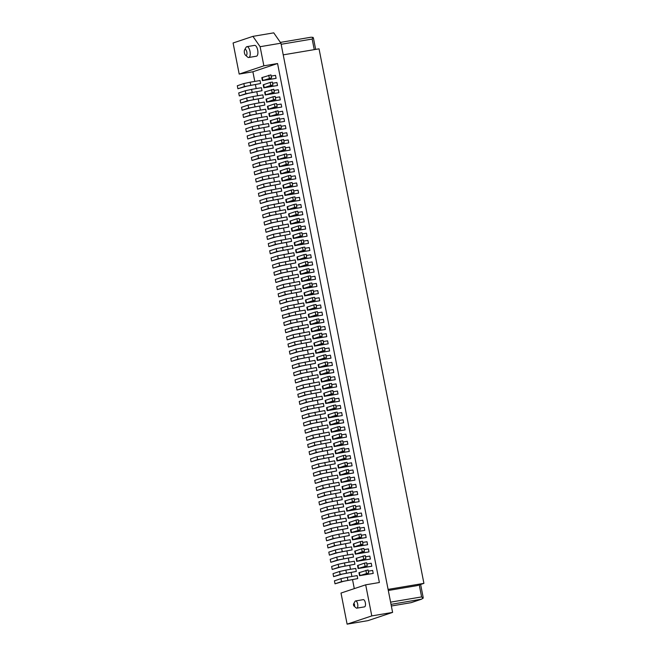 <?xml version="1.0" encoding="UTF-8"?>
<svg xmlns="http://www.w3.org/2000/svg" width="657" height="657" viewBox="0 0 657 657"><rect width="100%" height="100%" fill="white"/><g stroke="black" fill="none" stroke-linecap="round" stroke-linejoin="round"><path stroke-width="0.99" d="M295.207 311.796L282.354 315.36L282.937 318.349L289.474 316.165L305.653 313.118L305.07 310.129L295.207 311.796L295.79 314.785M270.273 253.774L278.995 251.22L292.989 248.543L292.398 245.554L276.219 248.601L269.682 250.785L270.273 253.774L276.802 251.59L292.989 248.543M307.788 262.636L312.108 261.913L312.691 264.902L299.001 267.177L305.94 264.796L305.357 261.806L307.55 261.437L308.133 264.426L305.94 264.796M295.798 178.803L282.116 181.077L289.055 178.696L288.464 175.706L290.657 175.337L291.24 178.326L284.506 180.609L295.798 178.803L295.215 175.813L290.895 176.536M354.295 588.623L352.53 579.63M351.914 576.485L351.117 572.452M350.501 569.307L349.713 565.275M349.097 562.137L348.309 558.105M347.693 554.96L346.896 550.927M346.28 547.782L345.492 543.758M344.876 540.612L344.079 536.58M343.463 533.435L342.675 529.402M342.059 526.257L341.27 522.233M340.655 519.087L339.858 515.055M339.242 511.91L338.454 507.877M337.838 504.732L337.041 500.708M336.425 497.563L335.637 493.53M335.021 490.385L334.232 486.352M333.608 483.207L332.82 479.183M332.204 476.038L331.415 472.005M330.8 468.86L330.003 464.828M329.387 461.682L328.599 457.658M327.983 454.513L327.194 450.48M326.57 447.335L325.782 443.303M325.166 440.157L324.377 436.133M323.761 432.988L322.965 428.955M322.349 425.81L321.56 421.778M320.945 418.632L320.156 414.608M319.532 411.463L318.744 407.43M318.128 404.285L317.339 400.253M316.723 397.115L315.927 393.083M315.311 389.938L314.522 385.905M313.906 382.76L313.118 378.728M312.494 375.59L311.705 371.558M311.09 368.413L310.301 364.38M309.685 361.235L308.889 357.203M308.273 354.066L307.484 350.033M306.868 346.888L306.08 342.855M305.456 339.71L304.667 335.686M304.051 332.541L303.263 328.508M302.647 325.363L301.85 321.33M301.235 318.185L300.446 314.161M299.83 311.016L299.034 306.983M298.418 303.838L297.629 299.806M297.013 296.66L296.225 292.636M295.609 289.491L294.812 285.458M294.196 282.313L293.408 278.281M292.792 275.135L291.995 271.111M291.38 267.966L290.591 263.933M289.975 260.788L289.187 256.756M288.571 253.61L287.774 249.586M287.158 246.441L286.37 242.408M285.754 239.263L284.957 235.231M284.341 232.085L283.553 228.061M282.937 224.916L282.149 220.883M281.533 217.738L280.736 213.706M280.12 210.56L279.332 206.536M278.716 203.391L277.919 199.358M277.303 196.213L276.515 192.181M275.899 189.044L275.111 185.011M274.495 181.866L273.698 177.833M273.082 174.688L272.294 170.656M271.678 167.519L270.881 163.486M270.265 160.341L269.477 156.309M268.861 153.163L268.072 149.131M267.448 145.994L266.66 141.961M266.044 138.816L265.256 134.784M264.64 131.638L263.843 127.614M263.227 124.469L262.439 120.436M261.823 117.291L261.034 113.259M260.41 110.113L259.622 106.089M259.006 102.944L258.217 98.911M257.601 95.766L256.805 91.734M256.189 88.588L255.401 84.564M254.785 81.419L252.888 71.769L277.566 63.524L379.385 582.513L365.686 584.82L371.788 615.913L392.607 612.398L280.933 43.19L273.747 32.85L252.929 36.357L233.087 42.984L239.189 74.077L263.868 65.831L277.566 63.524M273.279 148.096L272.696 145.107L262.833 146.766L256.509 148.154L257.092 151.143L250.563 153.327L259.285 150.773L273.279 148.096L257.092 151.143M275.078 145.205L284.202 142.454L283.619 139.465L274.486 142.216L275.078 145.205L288.76 142.922L288.177 139.933L283.857 140.664M271.875 140.918L271.284 137.929L261.42 139.596L255.105 140.976L255.688 143.965L249.159 146.15L257.881 143.596L271.875 140.918L255.688 143.965M273.665 138.027L282.797 135.276L282.214 132.287L273.082 135.038L273.665 138.027L287.355 135.753L286.764 132.763L282.444 133.486M270.462 133.749L269.879 130.759L260.016 132.418L253.692 133.806L254.284 136.796L247.746 138.972L256.476 136.426L270.462 133.749L254.284 136.796M278.609 125.479L279.2 128.476L281.393 128.107L280.802 125.117L278.609 125.479L271.67 127.869L272.261 130.858L285.943 128.575L285.36 125.586L281.04 126.316M269.058 126.571L268.467 123.582L258.603 125.241L252.288 126.629L252.871 129.618L246.342 131.802L255.064 129.248L269.058 126.571L252.871 129.618M270.848 123.68L279.981 120.929L279.397 117.94L270.265 120.691L270.848 123.68L284.538 121.405L283.955 118.408L279.636 119.139M267.645 119.393L267.062 116.404L257.199 118.071L250.875 119.451L251.467 122.44L244.938 124.625L253.659 122.079L267.645 119.393L251.467 122.44M269.444 116.503L278.576 113.751L277.985 110.762L268.861 113.513L269.444 116.503L283.134 114.228L282.543 111.238L278.223 111.961M266.241 112.224L265.658 109.234L255.787 110.893L249.471 112.281L250.054 115.271L243.525 117.447L252.247 114.901L266.241 112.224L250.054 115.271M274.388 103.962L274.979 106.951L277.164 106.582L276.581 103.592L274.388 103.962L267.448 106.344L268.04 109.333L281.722 107.05L281.139 104.061L276.819 104.791M264.837 105.046L264.245 102.057L254.382 103.724L248.067 105.104L248.65 108.093L242.121 110.277L250.843 107.723L264.837 105.046L248.65 108.093M272.983 96.784L273.567 99.774L275.759 99.404L275.176 96.415L272.983 96.784L266.044 99.166L266.627 102.155L280.317 99.88L279.726 96.891L275.406 97.614M263.424 97.877L262.841 94.879L252.978 96.546L246.654 97.926L247.246 100.923L240.708 103.1L249.438 100.554L263.424 97.877L247.246 100.923M265.223 94.978L274.355 92.226L273.764 89.237L264.631 91.988L265.223 94.978L278.905 92.703L278.322 89.713L274.002 90.444M262.02 90.699L261.429 87.71L251.565 89.368L245.25 90.756L245.833 93.746L239.304 95.922L248.026 93.376L262.02 90.699L245.833 93.746M270.167 82.437L270.75 85.426L272.942 85.057L272.359 82.068L270.167 82.437L263.227 84.819L263.81 87.808L277.5 85.525L276.917 82.536L272.598 83.267M260.607 83.521L260.024 80.532L250.161 82.199L243.837 83.579L244.429 86.568L237.9 88.752L246.621 86.198L260.607 83.521L244.429 86.568M262.406 80.63L271.538 77.879L270.947 74.89L261.823 77.641L262.406 80.63L276.096 78.355L275.505 75.366L271.185 76.089M280.317 183.968L279.734 180.979L269.871 182.646L263.547 184.026L264.139 187.015L257.601 189.2L266.323 186.645L280.317 183.968L264.139 187.015M278.913 176.799L278.322 173.809L268.458 175.468L262.143 176.856L262.726 179.846L256.197 182.022L264.919 179.476L278.913 176.799L262.726 179.846M287.06 168.529L287.643 171.518L289.836 171.149L289.252 168.159L287.06 168.529L280.12 170.919L280.703 173.908L294.393 171.625L293.802 168.635L289.482 169.366M277.5 169.621L276.917 166.632L267.054 168.291L260.73 169.678L261.322 172.668L254.785 174.852L263.514 172.298L277.5 169.621L261.322 172.668M285.647 161.359L286.238 164.349L288.431 163.979L287.84 160.99L285.647 161.359L278.708 163.741L279.299 166.73L292.981 164.447L292.398 161.458L288.078 162.189M276.096 162.443L275.505 159.454L265.642 161.121L259.326 162.501L259.909 165.49L253.38 167.675L262.102 165.121L276.096 162.443L259.909 165.49M277.886 159.552L287.019 156.801L286.436 153.812L277.303 156.563L277.886 159.552L291.577 157.278L290.994 154.288L286.674 155.011M274.683 155.274L274.1 152.284L264.237 153.943L257.914 155.331L258.505 158.321L251.976 160.497L260.698 157.951L274.683 155.274L258.505 158.321M282.839 147.004L283.422 149.993L285.614 149.632L285.023 146.634L282.839 147.004L275.899 149.394L276.482 152.383L290.172 150.1L289.581 147.111L285.261 147.841M301.432 291.593L300.849 288.604L284.662 291.651L278.133 293.835L278.716 296.824L287.438 294.27L301.432 291.593L285.253 294.64L278.716 296.824M316.912 286.427L305.62 288.234L312.362 285.951L310.17 286.321L309.578 283.331L303.049 285.516L303.633 288.505L303.23 288.702L316.912 286.427L316.329 283.438L312.009 284.161M300.027 284.424L299.436 281.434L283.257 284.481L276.72 286.657L277.311 289.647L286.033 287.101L300.027 284.424L283.84 287.47L277.311 289.647M315.508 279.25L304.216 281.056L310.95 278.773L308.757 279.143L308.174 276.154L301.645 278.338L302.228 281.327L301.818 281.525L315.508 279.25L314.917 276.26L310.597 276.991M298.615 277.246L298.032 274.256L281.845 277.303L275.316 279.48L275.899 282.477L282.436 280.293L298.615 277.246L284.629 279.923L275.899 282.477M300.824 274.15L307.353 271.973L306.762 268.984L300.233 271.16L300.824 274.15L300.413 274.355L314.095 272.072L313.512 269.083L309.192 269.813M297.21 270.068L296.619 267.079L280.44 270.126L273.912 272.31L274.495 275.299L283.216 272.745L297.21 270.068L281.024 273.115L274.495 275.299M295.798 262.899L295.215 259.909L279.036 262.956L272.499 265.132L273.09 268.122L279.619 265.945L295.798 262.899L281.812 265.576L273.09 268.122M303.953 254.629L306.146 254.259L306.729 257.248L304.536 257.618L303.953 254.629L297.416 256.813L298.007 259.802L297.596 260L311.287 257.725L310.695 254.735L306.376 255.466M336.622 470.97L336.039 467.981L319.852 471.028L313.323 473.204L313.906 476.194L320.444 474.017L336.622 470.97L322.636 473.648L313.906 476.194M352.103 465.797L340.811 467.603L347.553 465.32L345.36 465.69L344.769 462.7L338.24 464.885L338.823 467.874L338.421 468.071L352.103 465.797L351.52 462.807L347.2 463.538M335.218 463.793L334.627 460.803L318.448 463.85L311.919 466.035L312.502 469.024L321.224 466.47L335.218 463.793L319.031 466.84L312.502 469.024M337.419 460.697L343.948 458.52L343.365 455.531L336.836 457.707L337.419 460.697L337.008 460.902L350.698 458.619L350.115 455.63L345.796 456.36M333.805 456.615L333.222 453.626L317.035 456.672L310.506 458.857L311.098 461.846L317.627 459.662L333.805 456.615L319.819 459.292L311.098 461.846M341.96 448.353L344.145 447.984L344.736 450.973L342.543 451.343L341.96 448.353L335.423 450.538L336.014 453.527L335.604 453.724L349.294 451.449L348.703 448.46L344.383 449.183M332.401 449.445L331.818 446.456L315.631 449.503L309.102 451.679L309.685 454.669L316.214 452.492L332.401 449.445L318.407 452.123L309.685 454.669M340.548 441.176L342.74 440.806L343.324 443.795L341.139 444.165L340.548 441.176L334.019 443.36L334.602 446.349L334.199 446.546L347.882 444.272L347.298 441.282L342.979 442.013M330.997 442.268L330.405 439.278L314.227 442.325L307.69 444.51L308.281 447.499L314.81 445.315L330.997 442.268L317.002 444.945L308.281 447.499M333.198 439.172L339.726 436.995L339.143 434.006L332.606 436.182L333.198 439.172L332.787 439.377L346.477 437.094L345.886 434.105L341.566 434.835M329.584 435.09L329.001 432.101L312.814 435.148L306.285 437.332L306.868 440.321L315.598 437.767L329.584 435.09L313.405 438.137L306.868 440.321M337.731 426.828L339.924 426.459L340.515 429.448L338.322 429.818L337.731 426.828L331.202 429.013L331.785 432.002L331.383 432.199L345.065 429.924L344.482 426.935L340.162 427.658M328.18 427.921L327.588 424.931L311.41 427.978L304.873 430.154L305.464 433.144L314.186 430.598L328.18 427.921L311.993 430.967L305.464 433.144M330.381 424.824L336.91 422.64L336.327 419.651L329.798 421.835L330.381 424.824L329.97 425.03L343.66 422.747L343.077 419.757L338.757 420.488M326.767 420.743L326.184 417.753L309.997 420.8L303.468 422.985L304.06 425.974L310.589 423.79L326.767 420.743L312.781 423.42L304.06 425.974M328.976 417.647L335.505 415.47L334.922 412.481L328.385 414.657L328.976 417.647L328.566 417.852L342.256 415.569L341.665 412.58L337.345 413.31M325.363 413.565L324.772 410.576L308.593 413.623L302.064 415.807L302.647 418.796L309.176 416.612L325.363 413.565L311.369 416.242L302.647 418.796M340.843 408.399L329.551 410.206L336.285 407.923L334.101 408.293L333.51 405.303L326.981 407.488L327.564 410.477L327.161 410.674L340.843 408.399L340.26 405.41L335.941 406.133M323.95 406.396L323.367 403.406L307.189 406.453L300.651 408.629L301.243 411.619L309.964 409.073L323.95 406.396L307.772 409.442L301.243 411.619M332.105 398.126L334.298 397.756L334.881 400.745L332.688 401.115L332.105 398.126L325.568 400.31L326.159 403.299L325.749 403.505L339.439 401.222L338.848 398.232L334.528 398.963M322.546 399.218L321.963 396.228L305.776 399.275L299.247 401.46L299.83 404.449L306.367 402.265L322.546 399.218L308.56 401.895L299.83 404.449M338.027 394.044L326.734 395.859L333.477 393.576L331.284 393.945L330.693 390.956L324.164 393.132L324.747 396.122L324.344 396.327L338.027 394.044L337.443 391.055L333.124 391.786M321.142 392.04L320.55 389.051L304.372 392.098L297.835 394.282L298.426 397.271L307.148 394.717L321.142 392.04L304.955 395.087L298.426 397.271M336.622 386.874L325.33 388.681L332.064 386.398L329.871 386.768L329.288 383.778L322.759 385.963L323.343 388.952L322.932 389.149L336.622 386.874L336.039 383.885L331.719 384.608M319.729 384.871L319.146 381.881L302.959 384.928L296.43 387.104L297.013 390.094L303.55 387.917L319.729 384.871L305.743 387.548L297.013 390.094M335.218 379.697L323.926 381.503L330.66 379.22L328.467 379.59L327.884 376.601L321.347 378.785L321.938 381.774L321.528 381.98L335.218 379.697L334.627 376.707L330.307 377.438M318.325 377.693L317.733 374.704L301.555 377.75L295.026 379.935L295.609 382.924L304.331 380.37L318.325 377.693L302.138 380.74L295.609 382.924M333.805 372.519L322.513 374.334L329.247 372.051L327.063 372.42L326.472 369.431L319.943 371.607L320.526 374.597L320.123 374.802L333.805 372.519L333.222 369.53L328.902 370.261M316.912 370.515L316.329 367.526L300.15 370.573L293.613 372.757L294.205 375.747L300.734 373.562L316.912 370.515L302.926 373.192L294.205 375.747M325.067 362.253L327.26 361.884L327.843 364.873L325.65 365.243L325.067 362.253L318.53 364.438L319.121 367.427L318.711 367.624L332.401 365.349L331.81 362.36L327.49 363.083M315.508 363.346L314.925 360.356L298.738 363.403L292.209 365.579L292.792 368.569L299.329 366.392L315.508 363.346L301.522 366.023L292.792 368.569M317.709 360.25L324.246 358.065L323.655 355.076L317.126 357.26L317.709 360.25L317.306 360.455L330.988 358.172L330.405 355.182L326.086 355.913M314.103 356.168L313.512 353.179L297.334 356.225L290.796 358.41L291.388 361.399L297.917 359.215L314.103 356.168L300.109 358.845L291.388 361.399M316.304 353.072L322.833 350.895L322.25 347.906L315.721 350.082L316.304 353.072L315.894 353.277L329.584 350.994L329.001 348.005L324.673 348.736M312.691 348.99L312.108 346.001L295.921 349.048L289.392 351.232L289.975 354.222L296.512 352.037L312.691 348.99L298.705 351.667L289.975 354.222M314.9 345.902L321.429 343.718L320.838 340.728L314.309 342.913L314.9 345.902L314.489 346.099L328.18 343.825L327.588 340.835L323.269 341.558M311.287 341.821L310.695 338.831L294.517 341.878L287.988 344.054L288.571 347.044L295.1 344.868L311.287 341.821L297.293 344.498L288.571 347.044M313.488 338.725L320.025 336.548L319.433 333.551L312.904 335.735L313.488 338.725L313.077 338.93L326.767 336.647L326.184 333.657L321.864 334.388M309.874 334.643L309.291 331.654L293.112 334.7L286.575 336.885L287.166 339.874L293.695 337.69L309.874 334.643L295.888 337.32L287.166 339.874M312.083 331.547L318.612 329.371L318.029 326.381L311.492 328.557L312.083 331.547L311.673 331.752L325.363 329.477L324.772 326.488L320.452 327.211M285.754 332.697L294.476 330.151L308.47 327.465L307.887 324.476L291.7 327.523L292.291 330.512L285.754 332.697L285.171 329.707L291.7 327.523M317.208 322.193L319.401 321.823L318.809 318.834L316.617 319.203L317.208 322.193L310.268 324.574L323.95 322.3L323.367 319.31L319.047 320.033M307.065 320.296L306.474 317.306L290.295 320.353L283.758 322.53L284.35 325.519L290.879 323.343L307.065 320.296L293.071 322.973L284.35 325.519M315.212 312.034L317.405 311.664L317.988 314.654L315.795 315.023L315.212 312.034L308.683 314.21L309.266 317.2L308.856 317.405L322.546 315.122L321.955 312.132L317.635 312.863M282.937 318.349L291.667 315.795L305.653 313.118M307.862 310.03L314.391 307.846L313.8 304.856L307.271 307.033L307.862 310.03L307.451 310.227L321.142 307.952L320.55 304.963L316.231 305.686M304.248 305.948L303.657 302.951L287.479 305.998L280.95 308.182L281.533 311.172L290.254 308.626L304.248 305.948L288.062 308.995L281.533 311.172M306.449 302.852L312.978 300.668L312.395 297.678L305.866 299.863L306.449 302.852L306.039 303.049L319.729 300.775L319.146 297.785L314.826 298.516M302.836 298.771L302.253 295.781L286.074 298.828L279.537 301.005L280.128 303.994L288.85 301.448L302.836 298.771L286.657 301.818L280.128 303.994M305.045 295.675L311.574 293.498L310.991 290.509L304.454 292.685L305.045 295.675L304.634 295.88L318.325 293.597L317.733 290.608L313.414 291.338M289.877 182.884L292.061 182.515L292.652 185.504L290.46 185.874L289.877 182.884L283.339 185.06L283.931 188.05L283.52 188.255L297.21 185.972L296.619 182.983L292.299 183.714M281.722 191.146L281.139 188.157L264.952 191.203L258.423 193.388L259.014 196.377L265.543 194.193L281.722 191.146L267.736 193.823L259.014 196.377M298.615 193.15L287.323 194.957L294.057 192.673L291.864 193.043L291.281 190.054L284.752 192.238L285.335 195.228L284.924 195.433L298.615 193.15L298.032 190.16L293.712 190.891M283.134 198.324L282.543 195.334L266.364 198.381L259.835 200.557L260.418 203.547L266.947 201.37L283.134 198.324L269.14 201.001L260.418 203.547M300.019 200.328L288.735 202.134L295.469 199.851L293.277 200.221L292.685 197.231L286.156 199.416L286.739 202.405L286.337 202.602L300.019 200.328L299.436 197.338L295.116 198.061M284.538 205.493L283.955 202.504L267.769 205.551L261.24 207.735L261.823 210.725L270.553 208.17L284.538 205.493L268.36 208.54L261.823 210.725M301.432 207.497L290.139 209.312L296.874 207.029L294.681 207.398L294.098 204.409L287.561 206.585L288.152 209.575L287.741 209.78L301.432 207.497L300.84 204.508L296.521 205.239M285.951 212.671L285.36 209.682L269.181 212.728L262.644 214.913L263.235 217.902L269.764 215.718L285.951 212.671L271.957 215.348L263.235 217.902M289.556 216.753L296.093 214.568L295.502 211.579L288.973 213.763L289.556 216.753L289.154 216.958L302.836 214.675L302.253 211.685L297.933 212.416M287.355 219.849L286.772 216.859L270.585 219.906L264.057 222.082L264.64 225.072L271.177 222.895L287.355 219.849L273.361 222.526L264.64 225.072M304.248 221.852L292.956 223.659L299.691 221.376L297.498 221.746L296.915 218.756L290.378 220.941L290.969 223.93L290.558 224.127L304.248 221.852L303.657 218.863L299.337 219.586M288.76 227.018L288.177 224.029L271.998 227.076L265.461 229.26L266.052 232.25L274.774 229.695L288.76 227.018L272.581 230.065L266.052 232.25M305.653 229.022L294.361 230.837L301.095 228.554L298.902 228.923L298.319 225.934L291.79 228.11L292.373 231.1L291.963 231.305L305.653 229.022L305.07 226.033L300.75 226.764M290.172 234.196L289.581 231.207L273.402 234.253L266.873 236.438L267.456 239.427L276.178 236.873L290.172 234.196L273.985 237.243L267.456 239.427M307.057 236.2L295.773 238.006L302.507 235.723L300.315 236.093L299.723 233.104L293.194 235.288L293.778 238.277L293.375 238.475L307.057 236.2L306.474 233.21L302.154 233.941M291.577 241.374L290.994 238.384L274.807 241.431L268.278 243.607L268.861 246.597L275.398 244.42L291.577 241.374L277.591 244.051L268.861 246.597M308.47 243.377L297.178 245.184L303.912 242.901L301.719 243.271L301.136 240.281L294.599 242.466L295.19 245.455L294.779 245.652L308.47 243.377L307.878 240.388L303.559 241.111M302.54 247.459L304.733 247.089L305.324 250.079L303.132 250.448L302.54 247.459L296.011 249.635L296.594 252.625L296.192 252.83L309.874 250.547L309.291 247.558L304.971 248.289M294.393 255.721L293.81 252.731L277.624 255.778L271.095 257.963L271.678 260.952L280.399 258.398L294.393 255.721L278.215 258.768L271.678 260.952M357.737 578.587L357.153 575.598L347.29 577.265L340.967 578.645L341.558 581.634L335.021 583.818L343.751 581.264L357.737 578.587L341.558 581.634M359.535 575.696L368.667 572.945L368.076 569.956L358.944 572.707L359.535 575.696L373.217 573.421L372.634 570.432L368.314 571.155M356.332 571.418L355.741 568.428L345.878 570.087L339.562 571.475L340.145 574.464L333.616 576.641L342.338 574.095L356.332 571.418L340.145 574.464M358.122 568.527L367.255 565.776L366.672 562.786L364.479 563.148L357.539 565.537L358.122 568.527L371.813 566.244L371.23 563.254L366.91 563.985M354.92 564.24L354.337 561.25L344.473 562.909L338.158 564.297L338.741 567.287L332.212 569.471L340.934 566.917L354.92 564.24L338.741 567.287M356.718 561.349L365.85 558.598L365.267 555.608L356.135 558.36L356.718 561.349L370.408 559.074L369.817 556.077L365.497 556.808M353.515 557.062L352.932 554.073L343.069 555.74L336.745 557.12L337.337 560.109L330.8 562.293L339.521 559.739L353.515 557.062L337.337 560.109M361.662 548.8L362.253 551.79L364.446 551.42L363.855 548.431L361.662 548.8L354.723 551.182L355.314 554.171L368.996 551.896L368.413 548.907L364.093 549.63M352.111 549.893L351.52 546.903L341.656 548.562L335.341 549.95L335.924 552.939L329.395 555.116L338.117 552.57L352.111 549.893L335.924 552.939M360.258 541.631L360.841 544.62L363.034 544.251L362.45 541.261L360.258 541.631L353.318 544.012L353.901 547.002L367.592 544.719L367 541.729L362.68 542.46M350.698 542.715L350.115 539.726L340.252 541.384L333.928 542.772L334.52 545.762L327.983 547.946L336.713 545.392L350.698 542.715L334.52 545.762M358.845 534.453L359.436 537.442L361.629 537.073L361.038 534.084L358.845 534.453L351.906 536.835L352.497 539.824L366.179 537.549L365.596 534.56L361.276 535.283M349.294 535.537L348.703 532.548L338.84 534.215L332.524 535.595L333.107 538.584L326.578 540.768L335.3 538.223L349.294 535.537L333.107 538.584M351.084 532.646L360.217 529.895L359.634 526.906L350.501 529.657L351.084 532.646L364.775 530.371L364.192 527.382L359.872 528.105M347.882 528.368L347.298 525.378L337.435 527.037L331.12 528.425L331.703 531.414L325.174 533.591L333.896 531.045L347.882 528.368L331.703 531.414M356.037 520.106L356.62 523.095L358.812 522.726L358.221 519.736L356.037 520.106L349.097 522.487L349.68 525.477L363.37 523.194L362.779 520.204L358.459 520.935M346.477 521.19L345.894 518.201L336.031 519.868L329.707 521.247L330.299 524.237L323.761 526.421L332.483 523.867L346.477 521.19L330.299 524.237M354.624 512.928L355.215 515.917L357.408 515.548L356.817 512.559L354.624 512.928L347.684 515.31L348.276 518.299L361.958 516.024L361.375 513.035L357.055 513.758M345.073 514.02L344.482 511.031L334.618 512.69L328.303 514.078L328.886 517.067L322.357 519.244L331.079 516.698L345.073 514.02L328.886 517.067M353.22 505.75L353.803 508.74L355.995 508.37L355.412 505.381L353.22 505.75L346.28 508.132L346.863 511.121L360.553 508.847L359.962 505.857L355.642 506.588M343.66 506.843L343.077 503.853L333.214 505.512L326.89 506.9L327.482 509.889L320.945 512.066L329.674 509.52L343.66 506.843L327.482 509.889M345.459 503.952L354.591 501.201L354 498.211L344.868 500.963L345.459 503.952L359.141 501.669L358.558 498.679L354.238 499.41M342.256 499.665L341.665 496.676L331.801 498.343L325.486 499.722L326.069 502.712L319.54 504.896L328.262 502.342L342.256 499.665L326.069 502.712M350.403 491.403L350.986 494.393L353.179 494.023L352.595 491.034L350.403 491.403L343.463 493.785L344.046 496.774L357.737 494.499L357.153 491.51L352.834 492.233M340.843 492.495L340.26 489.506L330.397 491.165L324.073 492.553L324.665 495.542L318.136 497.719L326.858 495.173L340.843 492.495L324.665 495.542M342.642 489.596L351.774 486.845L351.183 483.856L342.059 486.607L342.642 489.596L356.332 487.322L355.741 484.332L351.421 485.063M339.439 485.318L338.856 482.328L328.993 483.987L322.669 485.375L323.252 488.365L316.723 490.549L325.445 487.995L339.439 485.318L323.252 488.365M341.238 482.427L350.362 479.676L349.779 476.686L340.646 479.438L341.238 482.427L354.92 480.144L354.337 477.154L350.017 477.885M338.035 478.14L337.443 475.151L327.58 476.818L321.265 478.197L321.848 481.187L315.319 483.371L324.041 480.817L338.035 478.14L321.848 481.187M346.182 469.878L346.765 472.868L348.957 472.498L348.374 469.509L346.182 469.878L339.242 472.26L339.825 475.249L353.515 472.974L352.924 469.985L348.604 470.708M326.767 336.647L315.475 338.454L322.209 336.179L320.025 336.548M371.788 615.913L347.11 624.15L367.936 620.643L392.607 612.398M274.355 92.226L267.613 94.509L278.905 92.703M278.576 113.751L271.842 116.034L283.134 114.228M282.797 135.276L276.063 137.559L287.355 135.753M299.723 233.104L301.916 232.734L302.507 235.723M310.917 37.252L280.383 42.393L311.106 37.211L313.069 37.392L312.165 39.05L281.147 44.282M283.224 54.859L319.039 48.832L423.913 583.359L388.098 589.395M250.875 119.451L244.347 121.635L244.938 124.625M354.591 501.201L347.857 503.484L359.141 501.669M287.019 156.801L280.284 159.084L291.577 157.278M368.667 572.945L361.933 575.228L373.217 573.421M294.599 242.466L294.196 242.663L294.779 245.652M252.288 126.629L245.759 128.813L246.342 131.802M318.325 293.597L307.033 295.404L313.767 293.129L311.574 293.498M281.426 139.834L282.017 142.824M268.04 109.333L274.979 106.951M285.335 195.228L291.864 193.043M330.8 562.293L330.216 559.304L336.745 557.12M271.571 89.607L272.162 92.596M325.174 533.591L324.583 530.601L331.12 528.425M311.492 328.557L311.09 328.763L311.673 331.752M298.319 225.934L300.512 225.565L301.095 228.554M292.373 231.1L298.902 228.923M244.429 52.856A3.055 1.265 80.4 0 1 244.618 49.866A3.055 1.265 80.4 0 1 246.851 52.051A3.055 1.265 80.4 0 1 246.745 54.851A3.055 1.265 80.4 0 1 245.521 55.229A3.055 1.265 80.4 0 1 244.429 52.856M346.863 511.121L353.803 508.74M355.995 508.37L349.261 510.653L360.553 508.847M302.836 214.675L291.544 216.482L298.286 214.198L296.093 214.568M296.915 218.756L299.107 218.387L299.691 221.376M312.691 264.902L301.399 266.709L308.133 264.426M263.547 184.026L257.018 186.21L257.601 189.2M357.441 527.275L358.024 530.265M260.73 169.678L254.202 171.863L254.785 174.852M338.823 467.874L345.36 465.69M328.18 343.825L316.888 345.631L323.622 343.348L321.429 343.718M327.884 376.601L330.069 376.231L330.66 379.22M353.901 547.002L360.841 544.62M322.357 519.244L321.766 516.254L328.303 514.078M339.562 571.475L333.033 573.651L333.616 576.641M335.423 450.538L335.021 450.735L335.604 453.724M319.433 333.551L321.626 333.189L322.209 336.179M351.774 486.845L345.04 489.128L356.332 487.322M344.769 462.7L346.962 462.331L347.553 465.32M364.446 551.42L357.704 553.703L368.996 551.896M319.729 300.775L308.437 302.581L315.171 300.298L312.978 300.668M256.509 148.154L249.98 150.338L250.563 153.327M312.904 335.735L312.494 335.941L313.077 338.93M349.294 451.449L338.002 453.256L344.736 450.973M296.011 249.635L295.601 249.841L296.192 252.83M321.142 307.952L309.849 309.759L316.584 307.476L314.391 307.846M340.967 578.645L334.438 580.829L335.021 583.818M367.255 565.776L360.521 568.05L371.813 566.244M324.747 396.122L331.284 393.945M329.395 555.116L328.804 552.126L335.341 549.95M348.276 518.299L355.215 515.917M314.309 342.913L313.898 343.11L314.489 346.099M344.046 496.774L350.986 494.393M329.707 521.247L323.178 523.432L323.761 526.421M247.746 138.972L247.163 135.983L253.692 133.806M364.479 563.148L365.062 566.137M336.327 419.651L338.519 419.281L339.102 422.27L336.91 422.64M347.586 477.056L348.177 480.045M276.482 152.383L283.422 149.993M275.8 111.132L276.383 114.121M325.363 329.477L314.071 331.284L320.805 329.001L318.612 329.371M313.8 304.856L315.992 304.487L316.584 307.476M271.538 77.879L264.804 80.162L276.096 78.355M353.179 494.023L346.444 496.306L357.737 494.499M353.622 603.882L355.002 601.442A3.663 1.511 80.4 0 1 355.519 600.958A3.663 1.511 80.4 0 1 355.609 600.941A3.663 1.511 80.4 0 1 357.671 604.062A3.663 1.511 80.4 0 1 356.923 608.136A3.663 1.511 80.4 0 1 356.825 608.16A3.663 1.511 80.4 0 1 356.086 607.881L353.983 606.025A1.224 0.501 80.4 0 1 353.548 605.081A1.224 0.501 80.4 0 1 353.622 603.882A1.224 0.501 80.4 0 1 354.509 604.76A1.224 0.501 80.4 0 1 354.263 606.115A1.224 0.501 80.4 0 1 353.983 606.025M288.431 163.979L281.697 166.262L292.981 164.447M303.633 288.505L310.17 286.321M284.202 142.454L277.468 144.737L288.76 142.922M309.266 317.2L315.795 315.023M361.629 537.073L354.895 539.356L366.179 537.549M285.614 149.632L278.88 151.907L290.172 150.1M329.584 350.994L318.292 352.809L325.026 350.526L322.833 350.895M343.365 455.531L345.557 455.161L346.14 458.151L343.948 458.52M411.011 602.683L391.35 606L411.011 602.683L421.178 599.283L423.108 598.256L423.174 597.418M314.021 323.622L319.401 321.823M334.019 443.36L333.608 443.557L334.199 446.546M363.034 544.251L356.299 546.525L367.592 544.719M314.095 272.072L302.811 273.887L309.546 271.604L307.353 271.973M306.762 268.984L308.954 268.614L309.546 271.604M268.762 75.259L269.345 78.249M246.654 97.926L240.125 100.11L240.708 103.1M243.525 117.447L242.942 114.458L249.471 112.281M283.339 185.06L282.937 185.266L283.52 188.255M277.164 106.582L270.429 108.857L281.722 107.05M360.217 529.895L353.482 532.178L364.775 530.371M324.164 393.132L323.753 393.338L324.344 396.327M330.693 390.956L332.885 390.587L333.477 393.576M266.627 102.155L273.567 99.774M411.2 602.641L421.605 599.168L391.03 604.366M248.067 105.104L241.53 107.288L242.121 110.277M293.194 235.288L292.784 235.485L293.375 238.475M322.546 315.122L311.254 316.929L317.988 314.654M310.991 290.509L313.184 290.139L313.767 293.129M358.812 522.726L352.078 525L363.37 523.194M333.928 542.772L327.4 544.957L327.983 547.946M312.395 297.678L314.588 297.309L315.171 300.298M350.362 479.676L343.627 481.959L354.92 480.144M301.136 240.281L303.329 239.912L303.912 242.901M339.825 475.249L346.765 472.868M272.261 130.858L279.2 128.476M297.21 185.972L285.918 187.787L292.652 185.504M293.778 238.277L300.315 236.093M365.85 558.598L359.116 560.881L370.408 559.074M239.304 95.922L238.713 92.933L245.25 90.756M327.564 410.477L334.101 408.293M259.326 162.501L252.797 164.685L253.38 167.675M277.205 118.309L277.788 121.299M289.836 171.149L283.101 173.432L294.393 171.625M275.759 99.404L269.025 101.687L280.317 99.88M298.023 326.143L298.607 329.132L292.291 330.512M330.988 358.172L319.696 359.979L326.439 357.704L324.246 358.065M326.981 407.488L326.57 407.685L327.161 410.674M332.524 535.595L325.995 537.779L326.578 540.768M322.25 347.906L324.443 347.537L325.026 350.526M251.976 160.497L251.385 157.508L257.914 155.331M325.486 499.722L318.957 501.907L319.54 504.896M348.957 472.498L342.223 474.781L353.515 472.974M331.202 429.013L330.791 429.21L331.383 432.199M321.347 378.785L320.936 378.99L321.528 381.98M321.938 381.774L328.467 379.59M347.11 624.15L341.008 593.057L365.686 584.82M364.405 606.879A3.663 1.511 -99.6 0 0 364.504 606.871A3.663 1.511 -99.6 0 0 364.594 606.846A3.663 1.511 -99.6 0 0 365.366 602.888A3.663 1.511 -99.6 0 0 363.28 599.644A3.663 1.511 -99.6 0 0 363.19 599.669M280.022 132.657L280.605 135.646M305.866 299.863L305.456 300.06L306.039 303.049M252.888 71.769L239.189 74.077M342.256 415.569L330.964 417.384L337.698 415.101L335.505 415.47M295.502 211.579L297.695 211.209L298.286 214.198M334.922 412.481L337.107 412.111L337.698 415.101M320.838 340.728L323.03 340.359L323.622 343.348M249.159 146.15L248.568 143.16L255.105 140.976M286.739 202.405L293.277 200.221M316.617 319.203L309.677 321.585L310.268 324.574M333.51 405.303L335.702 404.934L336.285 407.923M324.073 492.553L317.545 494.729L318.136 497.719M311.287 257.725L299.994 259.531L306.729 257.248M336.836 457.707L336.425 457.913L337.008 460.902M348.998 484.225L349.581 487.215M294.098 204.409L296.291 204.04L296.874 207.029M347.882 444.272L336.589 446.078L343.324 443.795M420.62 584.459L423.157 597.369M419.256 584.911L421.613 596.917L423.108 598.256M309.578 283.331L311.771 282.962L312.362 285.951M323.655 355.076L325.847 354.706L326.439 357.704M315.721 350.082L315.311 350.288L315.894 353.277M331.785 432.002L338.322 429.818M329.798 421.835L329.387 422.04L329.97 425.03M343.66 422.747L332.368 424.553L339.102 422.27M295.19 245.455L301.719 243.271M281.393 128.107L274.651 130.382L285.943 128.575M291.281 190.054L293.474 189.684L294.057 192.673M323.343 388.952L329.871 386.768M332.212 569.471L331.621 566.482L338.158 564.297M388.312 590.479L417.138 585.617L423.913 583.359M349.68 525.477L356.62 523.095M322.759 385.963L322.349 386.16L322.932 389.149M329.288 383.778L331.481 383.409L332.064 386.398M357.408 515.548L350.666 517.831L361.958 516.024M320.945 512.066L320.361 509.076L326.89 506.9M346.477 437.094L335.185 438.909L341.919 436.626L339.726 436.995M332.606 436.182L332.204 436.388L332.787 439.377M352.497 539.824L359.436 537.442M298.007 259.802L304.536 257.618M313.471 38.262L313.069 37.392M350.698 458.619L339.406 460.434L346.14 458.151M290.378 220.941L289.975 221.138L290.558 224.127M292.685 197.231L294.878 196.862L295.469 199.851M280.933 43.19L260.115 46.704L252.929 36.357M263.868 65.831L260.115 46.704M289.055 178.696L291.24 178.326M309.874 250.547L298.582 252.362L305.324 250.079M296.594 252.625L303.132 250.448M339.439 401.222L328.147 403.028L334.881 400.745M326.159 403.299L332.688 401.115M317.126 357.26L316.715 357.465L317.306 360.455M345.065 429.924L333.772 431.731L340.515 429.448M279.299 166.73L286.238 164.349M302.228 281.327L308.757 279.143M286.156 199.416L285.746 199.613L286.337 202.602M284.243 154.181L284.826 157.171M244.618 49.866L245.997 47.427A5.494 2.275 80.4 0 1 246.777 46.704A5.494 2.275 80.4 0 1 246.917 46.663A5.494 2.275 80.4 0 1 250.005 51.353A5.494 2.275 80.4 0 1 248.888 57.463A5.494 2.275 80.4 0 1 248.74 57.496A5.494 2.275 80.4 0 1 247.623 57.077L245.521 55.229M280.703 173.908L287.643 171.518M351.807 498.581L352.398 501.57M256.197 182.022L255.606 179.032L262.143 176.856M287.561 206.585L287.158 206.791L287.741 209.78M307.271 307.033L306.86 307.238L307.451 310.227M290.969 223.93L297.498 221.746M305.357 261.806L298.418 264.188L299.001 267.177M365.883 570.325L366.475 573.315M279.981 120.929L273.246 123.212L284.538 121.405M334.602 446.349L341.139 444.165M237.9 88.752L237.308 85.763L243.837 83.579M339.143 434.006L341.336 433.636L341.919 436.626M355.314 554.171L362.253 551.79M318.029 326.381L320.222 326.012L320.805 329.001M300.233 271.16L299.822 271.366L300.413 274.355M288.152 209.575L294.681 207.398M328.385 414.657L327.983 414.863L328.566 417.852M314.087 323.958L323.95 322.3M325.568 400.31L325.166 400.515L325.749 403.505M304.454 292.685L304.051 292.891L304.634 295.88M319.121 367.427L325.65 365.243M332.401 365.349L321.109 367.156L327.843 364.873M318.53 364.438L318.128 364.635L318.711 367.624M288.464 175.706L281.525 178.088L282.116 181.077M338.24 464.885L337.829 465.082L338.421 468.071M303.049 285.516L302.639 285.713L303.23 288.702M301.645 278.338L301.235 278.535L301.818 281.525M308.174 276.154L310.367 275.784L310.95 278.773M272.942 85.057L266.208 87.332L277.5 85.525M263.81 87.808L270.75 85.426M283.931 188.05L290.46 185.874M315.319 483.371L314.728 480.382L321.265 478.197M256.271 56.223A5.494 2.275 -99.6 0 0 256.411 56.206A5.494 2.275 -99.6 0 0 256.558 56.174A5.494 2.275 -99.6 0 0 257.708 50.236A5.494 2.275 -99.6 0 0 254.588 45.374A5.494 2.275 -99.6 0 0 254.448 45.407M297.416 256.813L297.013 257.01L297.596 260M291.79 228.11L291.38 228.316L291.963 231.305M336.014 453.527L342.543 451.343M363.075 555.978L363.658 558.967M288.973 213.763L288.563 213.96L289.154 216.958M284.752 192.238L284.341 192.444L284.924 195.433M298.607 329.132L308.47 327.465M316.723 490.549L316.14 487.56L322.669 485.375M308.683 314.21L308.273 314.416L308.856 317.405M319.943 371.607L319.532 371.813L320.123 374.802M326.472 369.431L328.664 369.062L329.247 372.051M320.526 374.597L327.063 372.42M288.883 313.175L289.474 316.165M328.172 479.807L327.58 476.818M312.165 39.05L314.243 49.636M332.393 501.332L331.801 498.343M342.461 486.41L343.053 489.399M286.756 268.746L287.347 271.735M280.44 270.126L281.024 273.115M274.897 142.011L275.48 145M267.859 106.138L268.442 109.128M269.181 212.728L269.764 215.718M297.334 356.225L297.917 359.215M265.042 91.791L265.625 94.78M317.725 426.59L318.317 429.579M346.682 507.935L347.274 510.924M350.912 529.46L351.495 532.449M302.959 384.928L303.55 387.917M262.012 142.585L261.42 139.596M293.794 304.618L294.385 307.607M346.469 573.076L345.878 570.087M336.614 522.857L336.031 519.868M282.535 247.221L283.126 250.21M353.721 543.807L354.312 546.796M359.354 572.51L359.946 575.499M267.637 171.28L267.054 168.291M252.157 92.358L251.565 89.368M335.21 515.679L334.618 512.69M288.168 275.915L288.752 278.905M281.845 277.303L282.436 280.293M276.219 248.601L276.802 251.59M259.195 128.23L258.603 125.241M348.095 515.113L348.678 518.102M314.908 412.243L315.5 415.232M343.874 493.588L344.457 496.577M357.95 565.332L358.533 568.321M341.057 479.232L341.64 482.222M276.301 149.188L276.893 152.178M321.946 448.115L322.538 451.104M315.631 449.503L316.214 452.492M269.263 113.316L269.855 116.305M285.352 261.568L285.935 264.557M283.947 254.39L284.53 257.38M270.454 185.635L269.871 182.646M264.952 191.203L265.543 194.193M253.561 99.536L252.978 96.546M270.676 120.486L271.259 123.475M305.776 399.275L306.367 402.265M254.973 106.713L254.382 103.724M310.687 390.718L311.278 393.707M339.431 537.204L338.84 534.215M262.225 77.444L262.816 80.433M266.446 98.961L267.038 101.958M266.233 164.11L265.642 161.121M256.378 113.883L255.787 110.893M275.497 211.34L276.088 214.33M326.176 469.64L326.759 472.629M319.852 471.028L320.444 474.017M319.138 433.768L319.721 436.757M312.814 435.148L313.405 438.137M338.018 530.027L337.435 527.037M279.718 232.865L280.309 235.855M273.402 234.253L273.985 237.243M339.644 472.063L340.236 475.052M272.08 127.663L272.663 130.653M281.13 240.043L281.713 243.033M274.807 241.431L275.398 244.42M289.573 283.093L290.164 286.082M272.68 196.993L273.271 199.983M299.428 333.313L300.011 336.31M292.39 297.44L292.973 300.43M286.074 298.828L286.657 301.818M343.652 558.729L343.069 555.74M269.05 178.458L268.458 175.468M312.1 397.887L312.683 400.877M307.189 406.453L307.772 409.442M333.797 508.502L333.214 505.512M345.056 565.899L344.473 562.909M273.484 134.841L274.076 137.83M305.062 362.015L305.645 365.005M298.738 363.403L299.329 366.392M267.769 205.551L268.36 208.54M314.227 442.325L314.81 445.315M304.372 392.098L304.955 395.087M324.763 462.462L325.355 465.452M318.448 463.85L319.031 466.84M310.088 321.388L310.671 324.377M356.537 558.154L357.129 561.144M294.517 341.878L295.1 344.868M257.782 121.06L257.199 118.071M303.649 354.837L304.24 357.827M323.359 455.293L323.942 458.282M421.613 596.917L390.595 602.149M284.662 291.651L285.253 294.64M349.499 522.282L350.091 525.272M250.744 85.188L250.161 82.199M313.504 405.065L314.087 408.054M306.466 369.193L307.049 372.182M296.611 318.965L297.202 321.955M290.295 320.353L290.879 323.343M340.835 544.382L340.252 541.384M330.98 494.154L330.397 491.165M293.112 334.7L293.695 337.69M342.248 551.552L341.656 548.562M347.873 580.254L347.29 577.265M316.321 419.412L316.904 422.402M278.313 225.696L278.897 228.685M271.998 227.076L272.581 230.065M279.118 163.536L279.701 166.525M280.523 170.713L281.114 173.703M309.997 420.8L310.589 423.79M287.479 305.998L288.062 308.995M298.828 263.991L299.411 266.98M320.542 440.937L321.133 443.927M355.133 550.985L355.716 553.974M276.909 218.518L277.492 221.508M274.092 204.171L274.675 207.16M263.416 149.755L262.833 146.766M277.624 255.778L278.215 258.768M309.283 383.54L309.866 386.53M302.245 347.668L302.828 350.657M295.921 349.048L296.512 352.037M290.985 290.271L291.568 293.26M281.935 177.891L282.518 180.88M264.82 156.933L264.237 153.943M263.638 84.613L264.221 87.603M308.593 413.623L309.176 416.612M300.15 370.573L300.734 373.562M283.257 284.481L283.84 287.47M345.278 500.757L345.861 503.747M352.316 536.629L352.899 539.619M311.41 427.978L311.993 430.967M317.035 456.672L317.627 459.662M270.585 219.906L271.177 222.895M260.599 135.408L260.016 132.418M307.87 376.362L308.462 379.352M301.555 377.75L302.138 380.74M279.036 262.956L279.619 265.945M271.275 189.816L271.858 192.805M266.364 198.381L266.947 201.37M329.576 486.977L328.993 483.987M277.714 156.366L278.297 159.355M300.832 340.49L301.423 343.48M364.504 606.871L356.825 608.16M313.479 38.311L315.656 49.398M254.588 45.374L246.917 46.663M363.28 599.644L355.609 600.941M256.411 56.206L248.74 57.496"/></g></svg>
